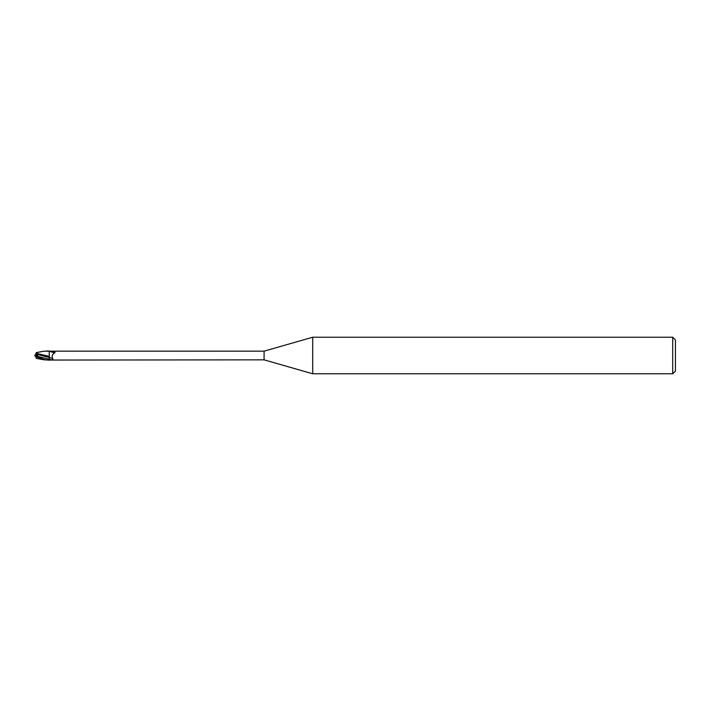 <?xml version="1.0" encoding="UTF-8"?>
<svg xmlns="http://www.w3.org/2000/svg" width="711" height="711" viewBox="0 0 711 711"><rect width="100%" height="100%" fill="white"/><g stroke="black" fill="none" stroke-linecap="round" stroke-linejoin="round"><path stroke-width="1.07" d="M36.465 355.944L36.465 354.229M36.465 354.238L37.212 354.229L36.581 355.998L37.212 354.229L35.754 354.238L35.55 355.5L36.465 355.056L34.83 355.856M312.707 373.782L264.083 359.846L264.083 351.154L312.707 337.218L672.704 337.218L675.45 339.956L675.45 371.044L672.704 373.782L312.707 373.782L312.707 337.218M672.704 373.782L672.704 337.218M37.843 356.815L37.452 354.469L49.183 357.482L49.272 360.237L49.263 356.335M49.183 356.504L49.263 351.154L49.183 356.504M264.083 359.846L49.263 360.05C45.655 360.335 41.087 358.824 35.55 355.518L35.55 355.038M50.534 351.154L264.083 351.154M51.076 351.163L49.263 351.181L49.263 352.816L49.263 351.492L51.876 351.198L55.023 352.087L54.88 352.852C52.392 354.131 51.619 355.998 52.561 358.46C53.512 359.304 53.014 359.757 51.076 359.837A6.87 0.755 -160.3 0 1 49.263 359.251L49.263 360.006M37.479 356.38L49.237 359.259L49.263 357.491A4.977 0.551 -160.3 0 0 52.561 358.46M49.717 351.278A4.719 0.524 -160.3 0 0 54.88 352.852M51.876 351.198A4.959 0.551 -160.3 0 0 55.023 352.087M49.263 356.798L49.263 352.816M49.263 356.38L36.074 353.278L36.288 352.612L43.895 351.207L49.263 351.19M36.465 354.798L37.496 354.016L35.754 354.238M46.89 350.932L49.263 351.11M49.263 360.05L43.895 359.793L35.666 356.487L35.55 355.5L37.559 356.478M35.817 354.069L36.083 353.234M37.452 354.469L37.319 353.376M49.263 359.259L49.263 360.237M34.83 355.145L36.403 355.909M36.057 357.677L35.47 355.882M36.012 357.553L35.55 356.122M36.288 358.388L43.895 359.793"/></g></svg>
